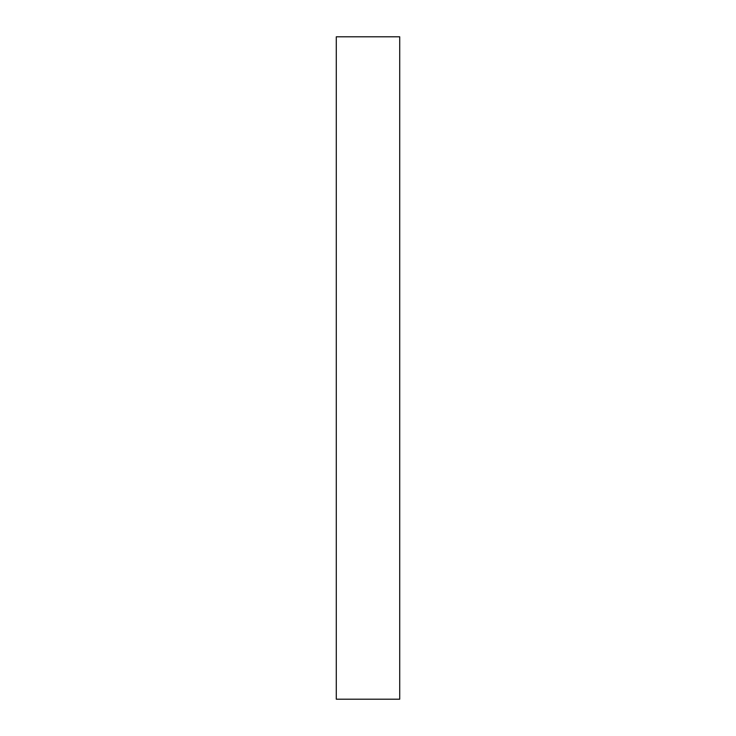 <?xml version="1.0" encoding="UTF-8"?>
<svg xmlns="http://www.w3.org/2000/svg" width="736" height="736" viewBox="0 0 736 736"><rect width="100%" height="100%" fill="white"/><g stroke="black" fill="none" stroke-linecap="round" stroke-linejoin="round"><path stroke-width="1.1" d="M336.288 36.8L336.288 699.2L399.712 699.2L399.712 36.8L336.288 36.8"/></g></svg>
